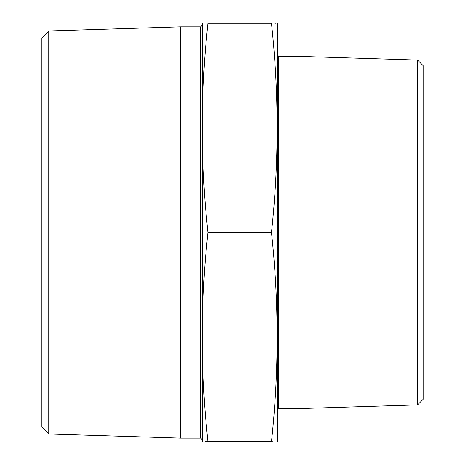 <?xml version="1.0" encoding="UTF-8"?>
<svg xmlns="http://www.w3.org/2000/svg" width="465" height="465" viewBox="0 0 465 465"><rect width="100%" height="100%" fill="white"/><g stroke="black" fill="none" stroke-linecap="round" stroke-linejoin="round"><path stroke-width="0.7" d="M272.426 441.704L271.496 441.704C279.023 441.704 279.023 441.704 271.496 441.704L205.332 441.704M207.919 441.704C200.392 441.704 200.392 441.704 207.919 441.704C200.386 371.959 200.386 302.221 207.919 232.477C200.386 162.733 200.386 92.994 207.919 23.25C200.392 23.25 200.392 23.25 207.919 23.25L271.496 23.25C279.023 23.25 279.023 23.25 271.496 23.25C279.023 92.994 279.023 162.733 271.496 232.477C279.023 302.221 279.023 371.959 271.496 441.704M277.204 441.704L277.204 23.25M202.211 441.704L202.211 23.25M274.786 23.25L275.414 23.25M200.653 26.831L200.653 438.123L180.426 438.123L180.426 26.831L200.653 26.831L202.048 25.436M48.744 434.008L41.873 426.69L41.873 38.264L48.744 30.946L48.744 434.008L180.426 438.123M417.553 404.893L417.553 60.061L423.127 65.641L423.127 399.313L417.553 404.893L298.989 408.596L298.989 56.358L278.762 56.358L278.762 408.596L298.989 408.596M271.496 232.477L207.919 232.477M277.367 409.991L278.762 408.596M218.893 441.704L233.558 441.704M247.322 441.704L261.987 441.704M48.744 30.946L180.426 26.831M417.553 60.061L298.989 56.358M278.762 56.358L277.367 54.963M200.653 438.123L202.048 439.518"/></g></svg>
